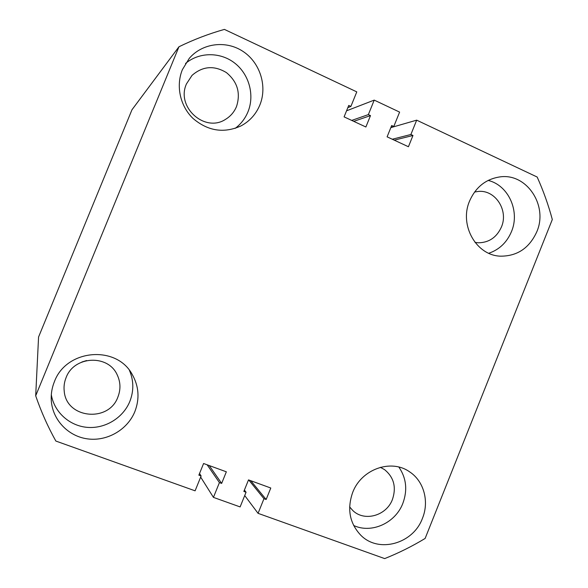 <?xml version="1.0" encoding="UTF-8"?>
<svg xmlns="http://www.w3.org/2000/svg" width="588" height="588" viewBox="0 0 588 588"><rect width="100%" height="100%" fill="white"/><g stroke="black" fill="none" stroke-linecap="round" stroke-linejoin="round"><path stroke-width="0.88" d="M54.39 381.715C52.045 387.499 50.994 393.46 51.237 399.612C52.016 419.317 67.885 436.303 87.538 438.883C107.178 441.588 127.53 429.732 134.865 411.585C139.804 398.613 138.893 386.184 132.138 374.306C116.321 344.906 66.268 349.118 54.39 381.715M51.31 394.695C54.184 412.188 69.649 426.021 87.502 427.38C105.348 428.821 123.201 417.789 129.838 401.428C133.924 390.917 133.785 380.554 129.419 370.337M352.682 492.443C346.92 508.973 349.581 523.195 360.672 535.102C378.503 553.609 413.232 543.856 422.449 518.329C429.438 501.439 423.867 481.065 409.564 471.811C391.13 458.611 361.333 469.173 352.682 492.443M353.638 525.474C371.55 533.933 395.496 522.982 402.868 503.313C407.682 490.113 406.345 478.029 398.855 467.063M469.577 201.045C459.022 225.219 476.361 255.604 500.535 256.17C517.271 256.206 529.354 248.085 536.785 231.804C548.339 205.682 526.723 172.879 499.94 176.9C485.894 179.017 475.773 187.065 469.577 201.045M488.753 253.259C499.308 249.657 506.885 242.44 511.479 231.599C520.189 211.298 508.466 185.22 488.15 180.42M182.39 69.634C175.68 85.944 180.185 106.252 193.114 118.526C207.939 131.08 223.859 133.564 240.874 125.972C249.613 121.312 255.934 114.344 259.83 105.068C267.489 86.502 260.293 62.967 243.285 51.597C226.358 40.08 202.397 42.931 189.27 58.366L182.39 69.634M235.163 128.382C240.918 124.068 245.189 118.541 247.982 111.808C254.788 95.241 249.209 74.419 234.803 63.166C220.449 51.84 199.222 51.862 185.514 63.497M236.494 106.582C234.215 112.021 230.592 116.255 225.638 119.283C205.006 133.167 175.716 107.053 186.492 83.856L192.026 75.389C202.647 66.128 214.106 65.202 226.409 72.596C237.471 81.776 240.83 93.102 236.494 106.582M474.56 192.033L478.022 191.468C495.17 189.373 508.804 210.328 501.417 227.027C496.735 237.317 489.091 242.579 478.478 242.8L475.03 242.41M380.392 467.313L384.581 469.658C393.886 477.302 396.503 487.224 392.453 499.425C386.544 515.691 364.538 522.019 352.851 510.575L349.639 506.93M86.62 360.547L81.901 361.995M117.916 396.981C108.927 422.779 66.37 418.656 64.232 391.307C63.673 386.625 64.29 382.075 66.084 377.636C73.97 355.791 108.118 354.145 117.174 374.791C120.599 382.016 120.849 389.41 117.916 396.981M178.958 46.768L35.692 395.798L38.565 337.02L131.969 109.772L178.958 46.768C193.702 39.58 208.85 33.788 224.403 29.4L356.784 91.882L350.889 106.435L348.735 105.428L344.09 116.872L365.883 126.993L370.491 115.601L368.353 114.609L374.218 100.114L346.545 110.816M347.839 107.641L350.889 106.435M353.748 121.356L370.491 115.601M351.72 120.415L368.353 114.609M390.954 127.324L393.791 126.501L399.605 112.102L374.218 100.114M394.247 140.164L412.974 135.475L408.432 146.743L387.11 136.842L391.681 125.516L393.791 126.501M392.262 139.238L410.887 134.498L412.974 135.475M390.836 127.625L416.671 120.158L410.887 134.498M244.718 495.552L258.066 513.339L384.684 558.6C398.73 552.985 412.21 546.274 425.124 538.454L552.308 219.515C548.406 204.955 543.356 190.791 537.167 177.032L416.671 120.158M258.066 513.339L263.968 498.705L266.151 499.499L270.781 488.018L248.518 479.896L243.851 491.436L246.056 492.23L240.124 506.922L213.437 497.382L200.67 477.089M248.746 479.977L263.968 498.705M250.789 480.727L266.151 499.499M244.402 490.069L246.056 492.23M207.16 464.807L219.42 482.601L213.437 497.382M209.24 465.564L221.654 483.41L219.42 482.601M199.538 473.494L201.118 475.979L198.862 475.17L203.588 463.506L226.343 471.804L221.654 483.41M35.692 395.798C41.109 411.585 47.834 426.668 55.853 441.051L195.098 490.826L201.118 475.979"/></g></svg>

